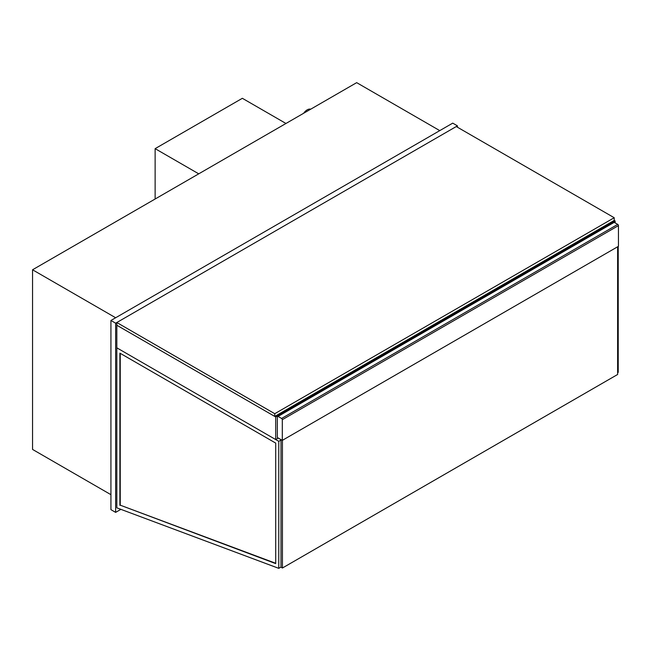 <?xml version="1.0" encoding="UTF-8"?>
<svg xmlns="http://www.w3.org/2000/svg" width="651" height="651" viewBox="0 0 651 651"><rect width="100%" height="100%" fill="white"/><g stroke="black" fill="none" stroke-linecap="round" stroke-linejoin="round"><path stroke-width="0.98" d="M615.146 222.894L615.146 220.99L614.21 220.445L614.21 217.727L274.763 413.702L274.763 416.42L614.21 220.445M278.294 438.066L275.707 439.563L275.707 416.965L615.146 220.99M275.707 439.563L116.822 347.829L116.822 325.24L275.707 416.965M303.635 113.274A8.333 4.809 -60 0 1 310.706 109.189M457.45 127.222L457.45 125.863L452.73 123.137L110.93 320.479L110.93 509.652L115.642 512.378L120.891 509.342M110.93 320.479L115.642 323.197L115.642 512.378M457.45 125.863L115.642 323.197M439.767 130.623L356.675 82.653L32.55 269.783L115.642 317.753M110.93 494.679L32.55 449.426L32.55 269.783M282.306 440.377L277.35 437.521L277.35 416.835A1.001 0.578 60 0 1 277.562 416.371A1.001 0.578 60 0 1 278.058 416.42L281.598 418.463A1.001 0.578 60 0 1 282.306 419.692L282.306 440.377L618.45 246.306L618.45 225.62A1.001 0.578 -120 0 0 617.742 224.392L281.598 418.463M278.058 416.42L614.21 222.349A1.001 0.578 -120 0 0 613.706 222.3L277.562 416.371M614.21 222.349L617.742 224.392M285.96 123.478L242.351 98.301L155.125 148.656L198.734 173.833M155.125 199.011L155.125 148.656M618.214 246.444L618.214 372.372L617.628 372.714M275.707 563.278L120.24 505.176L120.24 353.347M119.89 505.379L119.89 353.143L275.707 443.103L275.707 563.611L120.24 505.176M278.766 568.347L278.766 441.329L116.822 347.829L116.822 507.829L278.766 568.347L281.004 567.062M278.766 441.329L281.004 440.035M281.004 439.628L281.004 567.192L282.42 568.014L282.42 440.312M617.628 246.778L617.628 374.48L282.42 568.014M274.763 416.42L116.822 325.24L116.822 322.522L456.27 126.538L614.21 217.727M116.822 322.522L274.763 413.702M282.306 419.692L618.45 225.62"/></g></svg>
